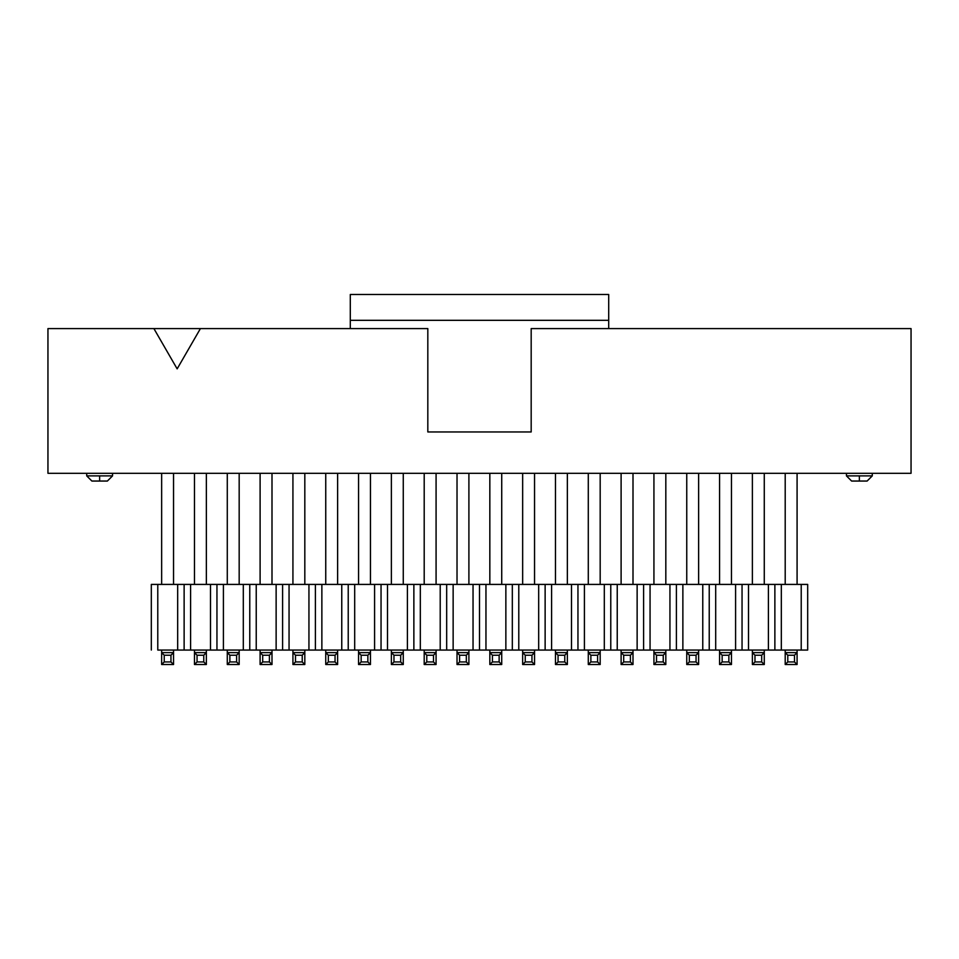 <?xml version="1.0" encoding="UTF-8"?>
<svg xmlns="http://www.w3.org/2000/svg" width="959" height="959" viewBox="0 0 959 959"><rect width="100%" height="100%" fill="white"/><g stroke="black" fill="none" stroke-linecap="round" stroke-linejoin="round"><path stroke-width="1.44" d="M99.628 481.046L107.384 481.046L91.884 481.046L86.718 475.88L86.718 473.302L86.718 475.88L99.628 475.88L99.628 481.046L99.628 475.88L86.718 475.88L91.884 481.046L107.384 481.046L112.551 475.88L112.551 473.302L112.551 475.88L107.384 481.046L112.551 475.88L99.628 475.88L112.551 475.88M867.116 481.046L851.616 481.046L846.449 475.88L846.449 473.302L846.449 475.88L859.372 475.88L859.372 481.046L859.372 475.88L846.449 475.88L851.616 481.046L867.116 481.046L872.282 475.88L872.282 473.302L872.282 475.88L867.116 481.046L872.282 475.88L859.372 475.88L872.282 475.88M911.05 473.302L47.95 473.302L47.95 328.589L427.822 328.589L47.95 328.589L47.95 473.302L911.05 473.302L911.05 328.589L911.05 473.302M531.178 328.589L911.05 328.589L531.178 328.589L531.178 431.958L427.822 431.958L427.822 328.589L427.822 431.958L531.178 431.958L531.178 328.589M846.473 475.88L851.652 475.88M177.151 368.867L153.896 328.589L177.151 368.867L200.419 328.589L177.151 368.867M797.085 650.058L797.085 664.527L797.085 650.058L797.085 652.635L794.508 655.225L794.508 661.938L797.085 664.527L785.205 664.527L785.205 652.635L797.085 652.635L785.205 652.635L785.205 650.058M797.085 473.302L797.085 584.415L797.085 473.302M785.205 584.415L785.205 473.302L785.205 584.415M764.275 650.058L764.275 664.527L764.275 650.058L764.275 652.635L761.686 655.225L761.686 661.938L764.275 664.527L752.383 664.527L752.383 652.635L764.275 652.635L752.383 652.635L752.383 650.058M764.275 473.302L764.275 584.415L764.275 473.302M752.383 584.415L752.383 473.302L752.383 584.415M731.453 650.058L731.453 664.527L731.453 650.058M731.453 473.302L731.453 584.415L731.453 473.302M719.562 584.415L719.562 473.302L719.562 584.415M698.631 650.058L698.631 664.527L698.631 650.058L698.631 652.635L696.054 655.225L696.054 661.938L698.631 664.527L686.752 664.527L686.752 652.635L698.631 652.635L686.752 652.635L686.752 650.058M698.631 473.302L698.631 584.415L698.631 473.302M686.752 584.415L686.752 473.302L686.752 584.415M665.822 650.058L665.822 664.527L665.822 650.058L665.822 652.635L663.232 655.225L663.232 661.938L665.822 664.527L653.93 664.527L653.93 652.635L665.822 652.635L653.93 652.635L653.93 650.058M665.822 473.302L665.822 584.415L665.822 473.302M653.93 584.415L653.93 473.302L653.93 584.415M633 650.058L633 664.527L633 650.058M633 473.302L633 584.415L633 473.302M621.108 584.415L621.108 473.302L621.108 584.415M600.178 650.058L600.178 664.527L600.178 650.058L600.178 652.635L597.589 655.225L597.589 661.938L600.178 664.527L588.287 664.527L588.287 652.635L600.178 652.635L588.287 652.635L588.287 650.058M600.178 473.302L600.178 584.415L600.178 473.302M588.287 584.415L588.287 473.302L588.287 584.415M567.356 650.058L567.356 664.527L567.356 650.058L567.356 652.635L564.779 655.225L564.779 661.938L567.356 664.527L555.477 664.527L555.477 652.635L567.356 652.635L555.477 652.635L555.477 650.058M567.356 473.302L567.356 584.415L567.356 473.302M555.477 584.415L555.477 473.302L555.477 584.415M534.547 650.058L534.547 664.527L534.547 650.058L534.547 652.635L531.957 655.225L531.957 661.938L534.547 664.527L522.655 664.527L522.655 652.635L534.547 652.635L522.655 652.635L522.655 650.058M534.547 473.302L534.547 584.415L534.547 473.302M522.655 584.415L522.655 473.302L522.655 584.415M501.725 650.058L501.725 664.527L501.725 650.058L501.725 652.635L499.136 655.225L499.136 661.938L501.725 664.527L489.833 664.527L489.833 652.635L501.725 652.635L489.833 652.635L489.833 650.058M501.725 473.302L501.725 584.415L501.725 473.302M489.833 584.415L489.833 473.302L489.833 584.415M468.903 650.058L468.903 664.527L468.903 650.058M468.903 473.302L468.903 584.415L468.903 473.302M457.023 584.415L457.023 473.302L457.023 584.415M436.081 650.058L436.081 664.527L436.081 650.058L436.081 652.635L433.504 655.225L433.504 661.938L436.081 664.527L424.202 664.527L424.202 652.635L436.081 652.635L424.202 652.635L424.202 650.058L424.202 652.635L426.779 655.225L433.504 655.225L436.081 652.635M436.081 473.302L436.081 584.415L436.081 473.302M424.202 584.415L424.202 473.302L424.202 584.415M403.271 650.058L403.271 664.527L403.271 650.058L403.271 652.635L400.682 655.225L400.682 661.938L403.271 664.527L391.38 664.527L391.38 652.635L403.271 652.635L391.38 652.635L391.38 650.058M403.271 473.302L403.271 584.415L403.271 473.302M391.38 584.415L391.38 473.302L391.38 584.415M370.45 650.058L370.45 664.527L370.45 650.058M370.45 473.302L370.45 584.415L370.45 473.302M358.558 584.415L358.558 473.302L358.558 584.415M337.628 650.058L337.628 664.527L337.628 650.058L337.628 652.635L335.051 655.225L335.051 661.938L337.628 664.527L325.748 664.527L325.748 652.635L337.628 652.635L325.748 652.635L325.748 650.058M337.628 473.302L337.628 584.415L337.628 473.302M325.748 584.415L325.748 473.302L325.748 584.415M304.818 650.058L304.818 664.527L304.818 650.058L304.818 652.635L302.229 655.225L302.229 661.938L304.818 664.527L292.927 664.527L292.927 652.635L304.818 652.635L292.927 652.635L292.927 650.058M304.818 473.302L304.818 584.415L304.818 473.302M292.927 584.415L292.927 473.302L292.927 584.415M271.996 650.058L271.996 664.527L271.996 650.058L271.996 652.635L269.407 655.225L269.407 661.938L271.996 664.527L260.105 664.527L260.105 652.635L271.996 652.635L260.105 652.635L260.105 650.058L260.105 652.635L262.694 655.225L269.407 655.225L271.996 652.635M271.996 473.302L271.996 584.415L271.996 473.302M260.105 584.415L260.105 473.302L260.105 584.415M239.175 650.058L239.175 664.527L239.175 650.058M239.175 473.302L239.175 584.415L239.175 473.302M227.283 584.415L227.283 473.302L227.283 584.415M206.353 650.058L206.353 664.527L206.353 650.058L206.353 652.635L203.776 655.225L203.776 661.938L206.353 664.527L194.473 664.527L194.473 652.635L206.353 652.635L194.473 652.635L194.473 650.058L194.473 652.635L197.051 655.225L203.776 655.225L206.353 652.635M206.353 473.302L206.353 584.415L206.353 473.302M194.473 584.415L194.473 473.302L194.473 584.415M173.543 650.058L173.543 664.527L173.543 650.058L173.543 652.635L170.954 655.225L170.954 661.938L173.543 664.527L161.651 664.527L161.651 652.635L173.543 652.635L161.651 652.635L161.651 650.058L161.651 652.635L164.241 655.225L170.954 655.225L173.543 652.635M173.543 473.302L173.543 584.415L173.543 473.302M161.651 584.415L161.651 473.302L161.651 584.415M151.318 584.415L807.682 584.415L151.318 584.415L151.318 650.058L151.318 584.415M719.562 650.058L719.562 652.635L731.453 652.635L728.864 655.225L728.864 661.938L731.453 664.527L719.562 664.527L719.562 650.058L719.562 652.635L722.151 655.225L728.864 655.225L731.453 652.635L719.562 652.635L719.562 664.527L731.453 664.527L728.864 661.938L728.864 655.225L722.151 655.225L722.151 661.938L728.864 661.938L722.151 661.938L719.562 664.527L722.151 661.938L722.151 655.225L719.562 652.635M621.108 650.058L621.108 652.635L633 652.635L630.411 655.225L630.411 661.938L633 664.527L621.108 664.527L621.108 650.058M457.023 650.058L457.023 652.635L468.903 652.635L466.326 655.225L466.326 661.938L468.903 664.527L457.023 664.527L457.023 650.058M358.558 650.058L358.558 652.635L370.45 652.635L367.86 655.225L367.86 661.938L370.45 664.527L358.558 664.527L358.558 650.058L358.558 652.635L361.147 655.225L367.86 655.225L370.45 652.635L358.558 652.635L358.558 664.527L370.45 664.527L367.86 661.938L367.86 655.225L361.147 655.225L361.147 661.938L367.86 661.938L361.147 661.938L358.558 664.527L361.147 661.938L361.147 655.225L358.558 652.635M227.283 650.058L227.283 652.635L239.175 652.635L236.597 655.225L236.597 661.938L239.175 664.527L227.283 664.527L227.283 650.058L227.283 652.635L229.872 655.225L236.597 655.225L239.175 652.635L227.283 652.635L227.283 664.527L239.175 664.527L236.597 661.938L236.597 655.225L229.872 655.225L229.872 661.938L236.597 661.938L229.872 661.938L227.283 664.527L229.872 661.938L229.872 655.225L227.283 652.635M157.779 650.058L157.779 584.415L157.779 650.058L177.679 650.058L177.679 584.415L177.679 650.058L184.128 650.058L184.128 584.415L184.128 650.058L190.589 650.058L190.589 584.415L190.589 650.058L210.489 650.058L210.489 584.415L210.489 650.058L216.95 650.058L216.95 584.415L216.95 650.058L223.411 650.058L223.411 584.415L223.411 650.058L243.31 650.058L243.31 584.415L243.31 650.058L249.772 650.058L249.772 584.415L249.772 650.058L256.233 650.058L256.233 584.415L256.233 650.058L276.132 650.058L276.132 584.415L276.132 650.058L282.593 650.058L282.593 584.415L282.593 650.058L289.055 650.058L289.055 584.415L289.055 650.058L308.942 650.058L308.942 584.415L308.942 650.058L315.403 650.058L315.403 584.415L315.403 650.058L321.864 650.058L321.864 584.415L321.864 650.058L341.764 650.058L341.764 584.415L341.764 650.058L348.225 650.058L348.225 584.415L348.225 650.058L354.686 650.058L354.686 584.415L354.686 650.058L374.585 650.058L374.585 584.415L374.585 650.058L381.047 650.058L381.047 584.415L381.047 650.058L387.508 650.058L387.508 584.415L387.508 650.058L407.407 650.058L407.407 584.415L407.407 650.058L413.868 650.058L413.868 584.415L413.868 650.058L420.318 650.058L420.318 584.415L420.318 650.058L440.217 650.058L440.217 584.415L440.217 650.058L446.678 650.058L446.678 584.415L446.678 650.058L453.139 650.058L453.139 584.415L453.139 650.058L473.039 650.058L473.039 584.415L473.039 650.058L479.5 650.058L479.5 584.415L479.5 650.058L485.961 650.058L485.961 584.415L485.961 650.058L505.861 650.058L505.861 584.415L505.861 650.058L512.322 650.058L512.322 584.415L512.322 650.058L518.783 650.058L518.783 584.415L518.783 650.058L538.682 650.058L538.682 584.415L538.682 650.058L545.132 650.058L545.132 584.415L545.132 650.058L551.593 650.058L551.593 584.415L551.593 650.058L571.492 650.058L571.492 584.415L571.492 650.058L577.953 650.058L577.953 584.415L577.953 650.058L584.415 650.058L584.415 584.415L584.415 650.058L604.314 650.058L604.314 584.415L604.314 650.058L610.775 650.058L610.775 584.415L610.775 650.058L617.236 650.058L617.236 584.415L617.236 650.058L637.136 650.058L637.136 584.415L637.136 650.058L643.597 650.058L643.597 584.415L643.597 650.058L650.058 650.058L650.058 584.415L650.058 650.058L669.945 650.058L669.945 584.415L669.945 650.058L676.407 650.058L676.407 584.415L676.407 650.058L682.868 650.058L682.868 584.415L682.868 650.058L702.767 650.058L702.767 584.415L702.767 650.058L709.228 650.058L709.228 584.415L709.228 650.058L715.69 650.058L715.69 584.415L715.69 650.058L735.589 650.058L735.589 584.415L735.589 650.058L742.05 650.058L742.05 584.415L742.05 650.058L748.511 650.058L748.511 584.415L748.511 650.058L768.411 650.058L768.411 584.415L768.411 650.058L774.872 650.058L774.872 584.415L774.872 650.058L781.321 650.058L781.321 584.415L781.321 650.058L801.221 650.058L801.221 584.415L801.221 650.058L807.682 650.058L807.682 584.415L807.682 650.058L157.779 650.058M785.205 652.635L785.205 664.527L787.783 661.938L785.205 664.527L797.085 664.527L794.508 661.938L787.783 661.938L787.783 655.225L787.783 661.938L794.508 661.938L794.508 655.225L787.783 655.225L785.205 652.635L787.783 655.225L794.508 655.225L797.085 652.635M752.383 652.635L752.383 664.527L754.973 661.938L752.383 664.527L764.275 664.527L761.686 661.938L754.973 661.938L754.973 655.225L754.973 661.938L761.686 661.938L761.686 655.225L754.973 655.225L752.383 652.635L754.973 655.225L761.686 655.225L764.275 652.635M686.752 652.635L686.752 664.527L689.329 661.938L686.752 664.527L698.631 664.527L696.054 661.938L689.329 661.938L689.329 655.225L689.329 661.938L696.054 661.938L696.054 655.225L689.329 655.225L686.752 652.635L689.329 655.225L696.054 655.225L698.631 652.635M653.93 652.635L653.93 664.527L656.507 661.938L653.93 664.527L665.822 664.527L663.232 661.938L656.507 661.938L656.507 655.225L656.507 661.938L663.232 661.938L663.232 655.225L656.507 655.225L653.93 652.635L656.507 655.225L663.232 655.225L665.822 652.635M633 652.635L621.108 652.635L623.698 655.225L630.411 655.225L633 652.635M623.698 661.938L630.411 661.938L630.411 655.225L623.698 655.225L623.698 661.938L621.108 664.527L633 664.527L630.411 661.938L623.698 661.938L623.698 655.225L621.108 652.635L621.108 664.527L623.698 661.938M588.287 652.635L588.287 664.527L590.876 661.938L588.287 664.527L600.178 664.527L597.589 661.938L590.876 661.938L590.876 655.225L590.876 661.938L597.589 661.938L597.589 655.225L590.876 655.225L588.287 652.635L590.876 655.225L597.589 655.225L600.178 652.635M555.477 652.635L555.477 664.527L558.054 661.938L555.477 664.527L567.356 664.527L564.779 661.938L558.054 661.938L558.054 655.225L558.054 661.938L564.779 661.938L564.779 655.225L558.054 655.225L555.477 652.635L558.054 655.225L564.779 655.225L567.356 652.635M522.655 652.635L522.655 664.527L525.244 661.938L522.655 664.527L534.547 664.527L531.957 661.938L525.244 661.938L525.244 655.225L525.244 661.938L531.957 661.938L531.957 655.225L525.244 655.225L522.655 652.635L525.244 655.225L531.957 655.225L534.547 652.635M489.833 652.635L489.833 664.527L492.423 661.938L489.833 664.527L501.725 664.527L499.136 661.938L492.423 661.938L492.423 655.225L492.423 661.938L499.136 661.938L499.136 655.225L492.423 655.225L489.833 652.635L492.423 655.225L499.136 655.225L501.725 652.635M468.903 652.635L457.023 652.635L459.601 655.225L466.326 655.225L468.903 652.635M459.601 661.938L466.326 661.938L466.326 655.225L459.601 655.225L459.601 661.938L457.023 664.527L468.903 664.527L466.326 661.938L459.601 661.938L459.601 655.225L457.023 652.635L457.023 664.527L459.601 661.938M426.779 661.938L433.504 661.938L433.504 655.225L426.779 655.225L426.779 661.938L424.202 664.527L436.081 664.527L433.504 661.938L426.779 661.938L426.779 655.225L424.202 652.635L424.202 664.527L426.779 661.938M391.38 652.635L391.38 664.527L393.969 661.938L391.38 664.527L403.271 664.527L400.682 661.938L393.969 661.938L393.969 655.225L393.969 661.938L400.682 661.938L400.682 655.225L393.969 655.225L391.38 652.635L393.969 655.225L400.682 655.225L403.271 652.635M325.748 652.635L325.748 664.527L328.326 661.938L325.748 664.527L337.628 664.527L335.051 661.938L328.326 661.938L328.326 655.225L328.326 661.938L335.051 661.938L335.051 655.225L328.326 655.225L325.748 652.635L328.326 655.225L335.051 655.225L337.628 652.635M292.927 652.635L292.927 664.527L295.504 661.938L292.927 664.527L304.818 664.527L302.229 661.938L295.504 661.938L295.504 655.225L295.504 661.938L302.229 661.938L302.229 655.225L295.504 655.225L292.927 652.635L295.504 655.225L302.229 655.225L304.818 652.635M262.694 661.938L269.407 661.938L269.407 655.225L262.694 655.225L262.694 661.938L260.105 664.527L271.996 664.527L269.407 661.938L262.694 661.938L262.694 655.225L260.105 652.635L260.105 664.527L262.694 661.938M197.051 661.938L203.776 661.938L203.776 655.225L197.051 655.225L197.051 661.938L194.473 664.527L206.353 664.527L203.776 661.938L197.051 661.938L197.051 655.225L194.473 652.635L194.473 664.527L197.051 661.938M164.241 661.938L170.954 661.938L170.954 655.225L164.241 655.225L164.241 661.938L161.651 664.527L173.543 664.527L170.954 661.938L164.241 661.938L164.241 655.225L161.651 652.635L161.651 664.527L164.241 661.938M608.701 294.473L608.701 328.589L608.701 294.473L350.299 294.473L608.701 294.473M350.299 328.589L350.299 294.473L350.299 320.318L608.701 320.318L350.299 320.318L350.299 328.589"/></g></svg>
